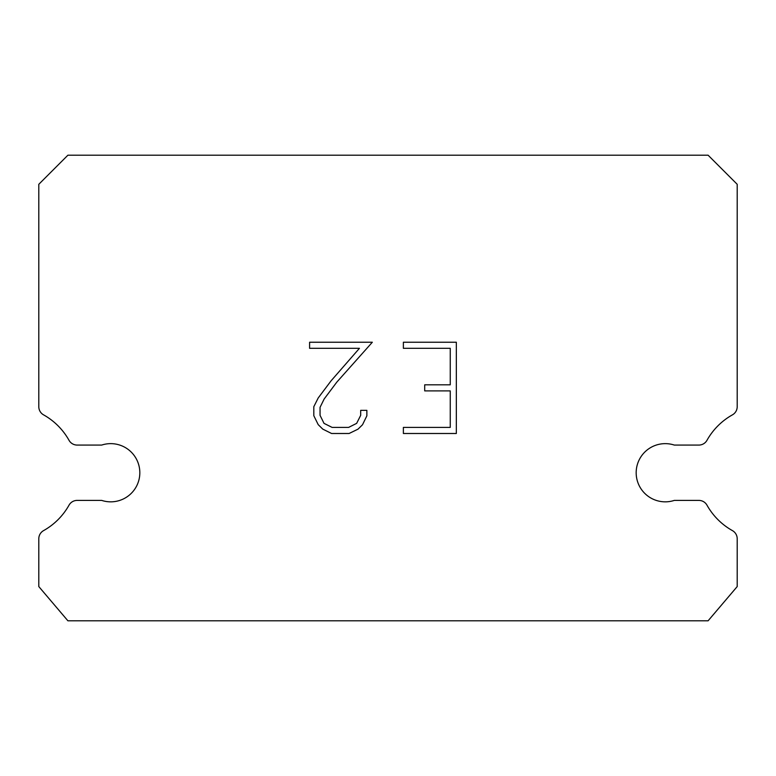 <?xml version="1.0" encoding="UTF-8"?>
<svg xmlns="http://www.w3.org/2000/svg" width="776" height="776" viewBox="0 0 776 776"><rect width="100%" height="100%" fill="white"/><g stroke="black" fill="none" stroke-linecap="round" stroke-linejoin="round"><path stroke-width="1.16" d="M656.253 445.075A29.1 29.1 0 0 1 674.305 445.075L698.856 445.075A9.312 9.312 0 0 0 706.975 440.312A66.348 66.348 0 0 1 732.437 414.85A9.312 9.312 0 0 0 737.2 406.721L737.2 184.3L708.1 155.2L67.9 155.2L38.8 184.3L38.8 406.721A9.312 9.312 0 0 0 43.563 414.85A66.348 66.348 0 0 1 69.025 440.312A9.312 9.312 0 0 0 77.144 445.075L101.695 445.075A29.1 29.1 0 0 1 138.39 463.709A29.1 29.1 0 0 1 101.695 500.404L77.144 500.404A9.312 9.312 0 0 0 69.025 505.157A66.348 66.348 0 0 1 43.563 530.619A9.312 9.312 0 0 0 38.8 538.748L38.8 586.569L67.9 620.8L708.1 620.8L737.2 586.569L737.2 538.748A9.312 9.312 0 0 0 732.437 530.619A66.348 66.348 0 0 1 706.975 505.157A9.312 9.312 0 0 0 698.856 500.404L674.305 500.404A29.1 29.1 0 0 1 637.61 481.77A29.1 29.1 0 0 1 656.253 445.075M450.255 427.401L450.255 390.9L424.705 390.9L424.705 384.818L450.255 384.818L450.255 348.317L403.375 348.317L403.375 342.235L456.337 342.235L456.337 433.493L403.375 433.493L403.375 427.401L450.255 427.401M366.864 410.349L366.864 415.82L362.528 424.734L358.017 429.157L349.103 433.493L331.575 433.493L322.729 429.089L318.209 424.637L313.814 415.723L313.814 406.692L318.209 397.962L331.1 380.803L359.443 348.317L309.595 348.317L309.595 342.235L372.334 342.235L336.803 382.141L324.155 399.01L320.051 407.332L320.051 415.344L324.029 423.376L332.109 427.401L348.628 427.401L356.65 423.356L360.685 415.344L360.685 410.349L366.864 410.349"/></g></svg>
